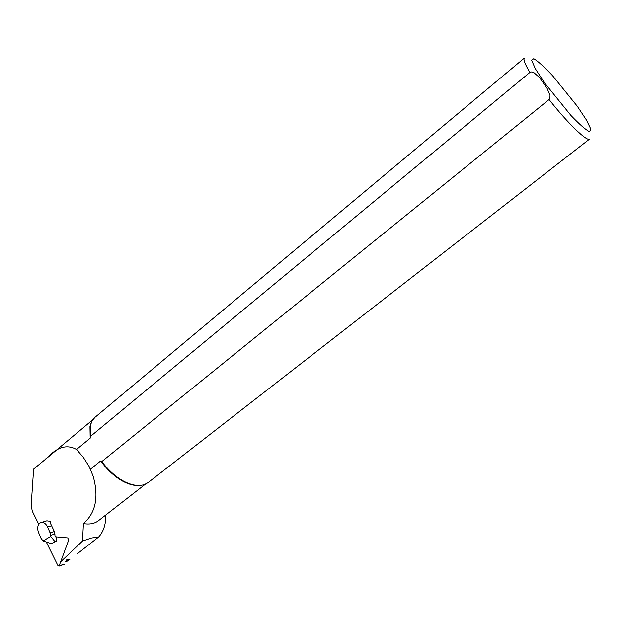 <?xml version="1.0" encoding="UTF-8"?>
<svg xmlns="http://www.w3.org/2000/svg" width="623" height="623" viewBox="0 0 623 623"><rect width="100%" height="100%" fill="white"/><g stroke="black" fill="none" stroke-linecap="round" stroke-linejoin="round"><path stroke-width="0.93" d="M38.774 524.301L32.318 511.234L31.173 505.557L33.634 469.064L48.983 456.363M145.128 484.375L98.473 520.696C94.603 523.686 89.587 524.652 83.42 523.577L82.54 541.037L91.277 538.062L98.831 536.862L77.096 553.948M46.935 457.874L47.488 457.617M105.848 514.956C105.91 524.192 103.566 531.497 98.831 536.862M50.105 532.867L50.704 536.419L43.08 540.959L41.025 538.303L38.501 532.431C37.03 528.195 37.567 525.049 40.129 522.97L40.736 522.674C43.493 521.957 45.767 523.382 47.566 526.957L50.105 532.867L54.349 531.528L50.541 523.507L50.665 521.373L46.834 520.82L41.243 522.518M60.968 561.557L82.54 541.037M93.162 476.174L89.128 466.463L93.162 476.174C98.971 497.107 95.724 512.908 83.42 523.577M89.136 466.463L83.303 457.298L76.528 449.479C67.035 444.074 57.23 446.901 47.107 457.944M140.775 485.504L137.909 485.722C125.013 484.865 112.584 476.618 100.622 460.989L101.744 461.627L549.089 99.54L549.907 98.302L550.016 95.451L546.978 88.084L539.487 77.532L533.747 72.509L531.193 71.902L529.885 72.416L90.28 436.567L90.195 438.171L76.528 449.479M90.195 438.171L89.977 426.623L90.841 423.679M90.53 469.166L100.622 460.989M589.592 139.054L148.025 482.661L143.827 484.865L138.68 485.621C126.048 484.826 113.736 476.829 101.744 461.627M90.28 436.567L90.421 425.127L92.383 420.377L95.14 417.208M67.845 560.957L69.013 559.08L66.194 560.061M54.349 531.528L54.91 534.02L50.673 535.367M56.631 541.044L51.382 543.692L56.631 541.044L56.529 537.82L54.98 536.06L54.91 534.02M51.382 543.692L43.08 540.959M50.704 536.419L54.925 541.597M46.281 542.018L57.846 565.45L59.06 566.136L68.756 539.939L67.743 537.914L55.128 536.769M64.348 564.282L59.497 565.629M68.748 559.812L69.869 559.423M589.631 139.022C587.294 142.099 567.46 123.004 549.089 99.54M544.564 82.89L535.352 68.748L531.575 60.166L533.779 58.671C538.101 61.319 544.338 66.965 552.508 75.609L577.311 106.245L586.414 119.974L590.83 129.109L589.514 131.694C585.659 129.763 579.483 124.359 570.98 115.496L544.564 82.89M529.885 72.416C524.948 64.13 523.102 59.333 524.364 58.032L95.023 417.301M51.81 525.641L47.566 526.957M68.616 560.163L65.804 561.144M68.709 559.906L69.706 559.563M92.858 419.668L47.371 457.718M89.977 426.623L90.242 425.891M137.909 485.722L138.68 485.621M47.161 457.679L45.152 459.353M67.954 560.918L65.586 561.744M64.418 564.251L59.06 566.136"/></g></svg>
